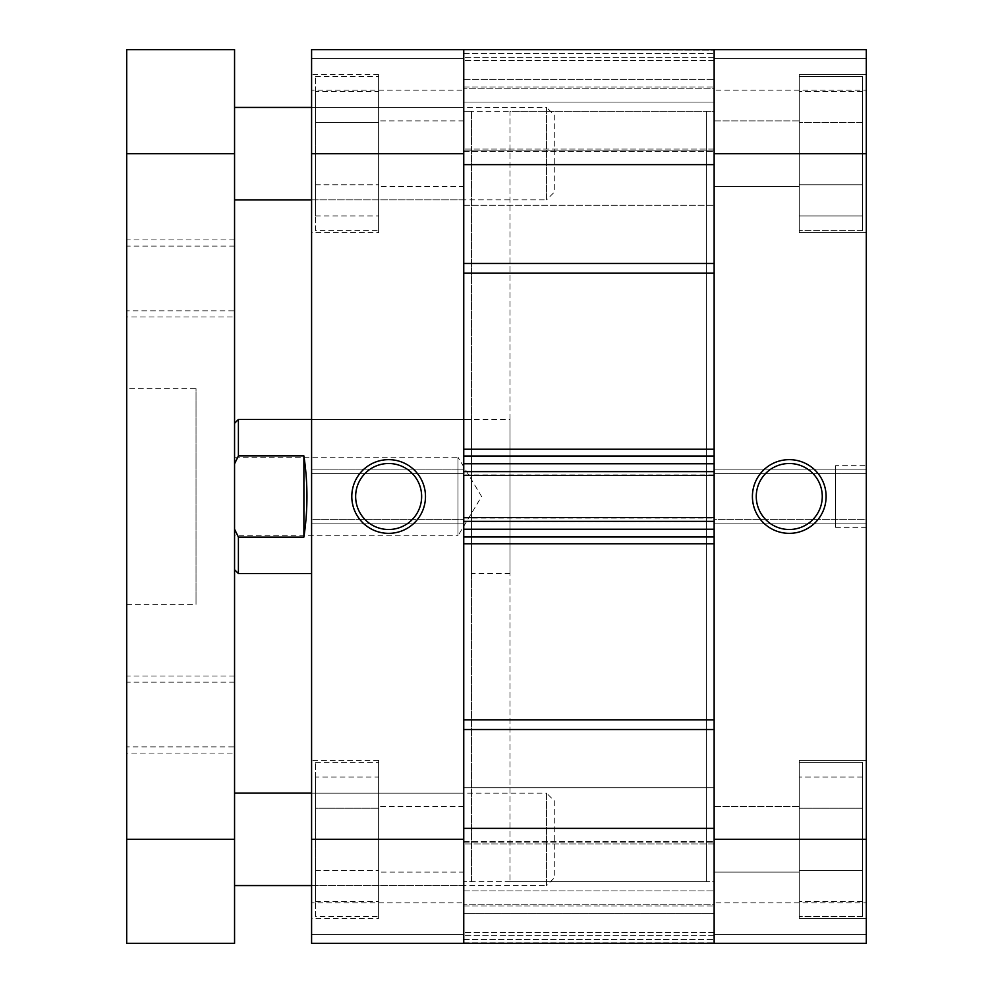 <?xml version="1.0" encoding="UTF-8"?>
<svg xmlns="http://www.w3.org/2000/svg" width="993" height="993" viewBox="0 0 993 993"><rect width="100%" height="100%" fill="white"/><g stroke="black" fill="none" stroke-linecap="round" stroke-linejoin="round"><path stroke-width="0.74" stroke-dasharray="4.96 3.72" d="M714.141 843.926L714.141 943.35L714.141 842.896L714.141 913.61L463.756 913.61L463.756 842.896L463.756 913.61L714.141 913.61L714.141 943.35L714.141 843.926L463.756 843.926L463.756 841.667L714.141 841.667L463.756 841.667L463.756 942.767L463.756 843.926L714.141 843.926M463.756 841.667L463.756 842.896L463.756 841.667M463.756 102.043L714.141 102.043L714.141 205.278L714.141 102.043L714.141 205.278L714.141 102.043L463.756 102.043L463.756 205.278L714.141 205.278L463.756 205.278L463.756 102.043M463.756 787.722L714.141 787.722L714.141 890.957L714.141 787.722L714.141 890.957L714.141 787.722L463.756 787.722L463.756 890.957L714.141 890.957L463.756 890.957L463.756 787.722M509.98 881.71L706.445 881.71L706.445 111.29L706.445 881.71L706.445 111.29L706.445 881.71L714.141 881.71L714.141 111.29L714.141 881.71L463.756 881.71L471.464 881.71L471.464 111.29L463.756 111.29L463.756 881.71L463.756 111.29L463.756 881.71L463.756 111.29L714.141 111.29L714.141 881.71L714.141 111.29L509.98 111.29L509.98 881.71L509.98 111.29M463.756 49.65L463.756 164.639L714.141 164.639L714.141 263.48L714.141 49.65L714.141 150.104L714.141 79.39L463.756 79.39L463.756 150.104L463.756 79.39L714.141 79.39L714.141 49.65L714.141 60.436L714.141 49.65L463.756 49.65L714.141 50.233L463.756 49.65L463.756 88.166L463.756 49.65L463.756 79.39L463.756 49.65L311.591 49.65L311.591 473.624L463.756 473.624L463.756 49.65L311.591 49.65L463.756 49.65L463.756 90.102L463.756 49.65M714.141 543.767L714.141 719.888L714.141 536.952L714.141 543.767L463.756 543.767L463.756 719.888L463.756 543.767M463.756 273.112L463.756 449.233L463.756 263.48L463.756 273.112L714.141 273.112L714.141 449.233L714.141 273.112M463.756 150.104L463.756 50.233L463.756 151.333L463.756 150.104L714.141 150.104L714.141 151.333L714.141 149.074L714.141 151.333L714.141 150.104L463.756 150.104M463.756 164.639L463.756 263.48L463.756 164.639M463.756 449.233L463.756 463.756L463.756 449.233L714.141 449.233L714.141 463.756L714.141 449.233M463.756 471.65L463.756 463.756L714.141 463.756L714.141 475.51L714.141 471.079L714.141 475.51L714.141 471.65L463.756 471.65L463.756 536.952L463.756 529.244L714.141 529.244L714.141 536.952L714.141 517.49L714.141 521.921L714.141 517.49L714.141 521.35L463.756 521.35L463.756 517.49L463.756 521.921L463.756 471.65M463.756 719.888L463.756 943.35L463.756 904.834L463.756 943.35L463.756 913.61L463.756 943.35L714.141 943.35L463.756 943.35L714.141 943.35L463.756 943.35L463.756 519.376L311.591 519.376L311.591 943.35L463.756 943.35L311.591 943.35L311.591 934.487L311.591 943.35L866.306 943.35L866.306 519.376L714.141 519.376L714.141 943.35L866.306 943.35L714.141 943.35L714.141 729.52L714.141 828.361L463.756 828.361L463.756 719.888L714.141 719.888L714.141 729.52L714.141 719.888M463.756 518.073L714.141 518.073L714.141 471.079L463.756 471.079L714.141 471.079L463.756 471.079L714.141 471.079L714.141 474.927L463.756 474.927M714.141 518.073L714.141 474.927M714.141 904.834L714.141 932.564L714.141 904.834L463.756 904.834L714.141 904.834M714.141 88.166L714.141 60.436L714.141 88.166L463.756 88.166L714.141 88.166M463.756 942.767L714.141 942.767L463.756 942.767M463.756 536.952L714.141 536.952M714.141 521.921L463.756 521.921L714.141 521.921M714.141 517.49L463.756 517.49M714.141 456.048L463.756 456.048M714.141 475.51L463.756 475.51M714.141 932.564L463.756 932.564L714.141 932.564M714.141 60.436L463.756 60.436L714.141 60.436M463.756 199.878L311.591 199.878L311.591 107.43L311.591 199.878L546.572 199.878L546.572 107.43L311.591 107.43L463.756 107.43L463.756 199.878L463.756 107.43M463.756 885.57L311.591 885.57L311.591 793.122L311.591 885.57L546.572 885.57L546.572 793.122L311.591 793.122L463.756 793.122L463.756 885.57L463.756 793.122M315.451 916.39L315.451 762.301L315.451 916.39L378.618 916.39L378.618 762.301L378.618 916.39M315.451 762.301L378.618 762.301M315.451 230.699L315.451 76.61L315.451 230.699L378.618 230.699L378.618 76.61L378.618 230.699M315.451 76.61L378.618 76.61M388.635 529.492A32.992 32.992 0 0 0 421.64 496.5A32.992 32.992 0 0 0 388.635 463.508A32.992 32.992 0 0 0 355.643 496.5A32.992 32.992 0 0 0 388.635 529.492M378.618 918.314L378.618 760.377L378.618 918.314L311.591 918.314L311.591 760.377L311.591 918.314M378.618 760.377L311.591 760.377M378.618 232.623L378.618 74.686L378.618 232.623L311.591 232.623L311.591 74.686L311.591 232.623M378.618 74.686L311.591 74.686M471.464 111.29L471.464 881.71M509.98 419.456L509.98 573.544L509.98 419.456L311.591 419.456L311.591 573.544L311.591 419.456L471.464 419.456L471.464 573.544L471.464 419.456M509.98 573.544L471.464 573.544M463.756 186.399L463.756 120.91L463.756 186.399L378.618 186.399L378.618 120.91L378.618 186.399M463.756 120.91L378.618 120.91M463.756 872.09L463.756 806.601L463.756 872.09L378.618 872.09L378.618 806.601L378.618 872.09M463.756 806.601L378.618 806.601M311.591 469.155L311.591 473.624L463.756 473.624L463.756 469.155L311.591 469.155L311.591 523.845L311.591 519.376L463.756 519.376L463.756 523.845L463.756 469.155L311.591 469.155M311.591 902.898L311.591 934.487L311.591 902.898L463.756 902.898L311.591 902.898M311.591 90.102L311.591 58.513L311.591 90.102L463.756 90.102L311.591 90.102M378.618 122.524L378.618 215.928L378.618 91.381L378.618 122.524L315.451 122.524L315.451 184.797L315.451 122.524L378.618 122.524M378.618 808.203L378.618 901.619L378.618 777.072L378.618 808.203L315.451 808.203L315.451 870.476L315.451 808.203L378.618 808.203M463.756 523.845L311.591 523.845L463.756 523.845M463.756 934.487L311.591 934.487L463.756 934.487M463.756 58.513L311.591 58.513L463.756 58.513M315.451 184.797L378.618 184.797L315.451 184.797L315.451 215.928L315.451 184.797M315.451 215.928L378.618 215.928M315.451 91.381L315.451 122.524L315.451 91.381L378.618 91.381M315.451 870.476L378.618 870.476L315.451 870.476L315.451 901.619L315.451 870.476M315.451 901.619L378.618 901.619M315.451 777.072L315.451 808.203L315.451 777.072L378.618 777.072M238.407 573.544L238.407 537.089L234.559 529.182L234.559 423.303L234.559 463.818L238.407 455.911L238.407 419.456M234.559 457.202L457.984 457.202L457.984 535.798L481.593 496.5L457.984 457.202L457.984 535.798L234.559 535.798L234.559 457.202L234.559 535.798M234.559 529.182L234.559 463.818M303.895 537.089L303.895 455.911L303.895 537.089L238.407 537.089M303.895 455.911L238.407 455.911M554.28 800.817L554.28 877.862L546.572 885.57L546.572 793.122L554.28 800.817L554.28 877.862M554.28 115.138L554.28 192.183L546.572 199.878L546.572 107.43L554.28 115.138L554.28 192.183M234.559 107.43L234.559 199.878L234.559 107.43M234.559 793.122L234.559 885.57L234.559 793.122M234.559 316.99L234.559 239.946L234.559 316.99L126.694 316.99L126.694 239.946L126.694 316.99M234.559 239.946L126.694 239.946M234.559 753.054L234.559 676.01L234.559 753.054L126.694 753.054L126.694 676.01L126.694 753.054M234.559 676.01L126.694 676.01M234.559 310.821L234.559 246.115L234.559 310.821L126.694 310.821L126.694 246.115L126.694 310.821M234.559 246.115L126.694 246.115M234.559 746.885L234.559 682.179L234.559 746.885L126.694 746.885L126.694 682.179L126.694 746.885M234.559 682.179L126.694 682.179M126.694 388.635L126.694 604.365L126.694 388.635L196.031 388.635L196.031 604.365L196.031 388.635M126.694 604.365L196.031 604.365M234.559 839.346L234.559 49.65L126.694 49.65L126.694 943.35L234.559 943.35L234.559 839.346L126.694 839.346M862.458 230.699L862.458 76.61L799.278 76.61L799.278 230.699L799.278 76.61L799.278 230.699L799.278 76.61L862.458 76.61L862.458 230.699L799.278 230.699L862.458 230.699L862.458 76.61L862.458 230.699M862.458 916.39L862.458 762.301L799.278 762.301L799.278 916.39L799.278 762.301L799.278 916.39L799.278 762.301L862.458 762.301L862.458 916.39L799.278 916.39L862.458 916.39L862.458 762.301L862.458 916.39M835.485 465.68L835.485 527.32L835.485 465.68L866.306 465.68L866.306 527.32L866.306 465.68M835.485 527.32L866.306 527.32M789.261 463.508A32.992 32.992 0 0 0 756.269 496.5A32.992 32.992 0 0 0 789.261 529.492A32.992 32.992 0 0 0 822.266 496.5A32.992 32.992 0 0 0 789.261 463.508M799.278 760.377L866.306 760.377L866.306 918.314L866.306 760.377L866.306 918.314L866.306 760.377L799.278 760.377L799.278 918.314L866.306 918.314L799.278 918.314L799.278 760.377M799.278 74.686L866.306 74.686L866.306 232.623L866.306 74.686L866.306 232.623L866.306 74.686L799.278 74.686L799.278 232.623L866.306 232.623L799.278 232.623L799.278 74.686M714.141 806.601L799.278 806.601L799.278 872.09L799.278 806.601L799.278 872.09L799.278 806.601L714.141 806.601L714.141 872.09L799.278 872.09L714.141 872.09L714.141 806.601M714.141 120.91L799.278 120.91L799.278 186.399L799.278 120.91L799.278 186.399L799.278 120.91L714.141 120.91L714.141 186.399L799.278 186.399L714.141 186.399L714.141 120.91M866.306 49.65L714.141 49.65L714.141 473.624L866.306 473.624L866.306 49.65L866.306 58.513L866.306 49.65L714.141 49.65L866.306 49.65M714.141 473.624L714.141 523.845L714.141 519.376L866.306 519.376L866.306 523.845L866.306 469.155L866.306 473.624L714.141 473.624M866.306 90.102L866.306 58.513L866.306 90.102L714.141 90.102L866.306 90.102M866.306 902.898L866.306 934.487L866.306 902.898L714.141 902.898L866.306 902.898M799.278 870.476L799.278 777.072L799.278 901.619L799.278 777.072L799.278 901.619L799.278 870.476L862.458 870.476L862.458 808.203L862.458 870.476L799.278 870.476L862.458 870.476L862.458 901.619L862.458 808.203L799.278 808.203L862.458 808.203L862.458 777.072L862.458 870.476L799.278 870.476M799.278 215.928L799.278 91.381L799.278 215.928L799.278 91.381L799.278 215.928L862.458 215.928L862.458 184.797L862.458 215.928L862.458 184.797L799.278 184.797L862.458 184.797L862.458 122.524L862.458 184.797L799.278 184.797L862.458 184.797L862.458 122.524L799.278 122.524L862.458 122.524L862.458 91.381L862.458 215.928L799.278 215.928M714.141 469.155L866.306 469.155L714.141 469.155M714.141 523.845L866.306 523.845L714.141 523.845M714.141 58.513L866.306 58.513L714.141 58.513M714.141 934.487L866.306 934.487L714.141 934.487M862.458 91.381L799.278 91.381L862.458 91.381L862.458 122.524L799.278 122.524L862.458 122.524L862.458 91.381M862.458 777.072L799.278 777.072L862.458 777.072L862.458 808.203L799.278 808.203L862.458 808.203L862.458 777.072M862.458 901.619L799.278 901.619L862.458 901.619L862.458 870.476L862.458 901.619M463.756 842.896L714.141 842.896L463.756 842.896M463.756 87.036L714.141 87.036L463.756 87.036M463.756 905.964L714.141 905.964L463.756 905.964M714.141 149.074L463.756 149.074L714.141 149.074M714.141 263.48L463.756 263.48M463.756 729.52L714.141 729.52M714.141 935.642L463.756 935.642L714.141 935.642M463.756 939.502L714.141 939.502L463.756 939.502M714.141 57.358L463.756 57.358L714.141 57.358M463.756 53.498L714.141 53.498L463.756 53.498M463.756 839.346L311.591 839.346M311.591 153.654L463.756 153.654M126.694 153.654L234.559 153.654M714.141 153.654L866.306 153.654M866.306 839.346L714.141 839.346M463.756 151.333L714.141 151.333L463.756 151.333"/><path stroke-width="1.49" d="M714.141 153.654L714.141 49.65L463.756 49.65L463.756 153.654L311.591 153.654L311.591 49.65L714.141 49.65L714.141 164.639L463.756 164.639L463.756 49.65L866.306 49.65L866.306 153.654L714.141 153.654L714.141 839.346L866.306 839.346L866.306 153.654M866.306 839.346L866.306 943.35L311.591 943.35L311.591 839.346L463.756 839.346L463.756 943.35L463.756 828.361L714.141 828.361L714.141 943.35L714.141 839.346M463.756 521.35L463.756 529.244L714.141 529.244L714.141 521.35L463.756 521.35M463.756 471.65L463.756 463.756L714.141 463.756L714.141 471.65L463.756 471.65M714.141 536.952L463.756 536.952M463.756 517.49L714.141 517.49M463.756 456.048L714.141 456.048M714.141 475.51L463.756 475.51M388.635 459.647A36.853 36.853 0 0 1 425.488 496.5A36.853 36.853 0 0 1 388.635 533.353A36.853 36.853 0 0 1 351.795 496.5A36.853 36.853 0 0 1 388.635 459.647M388.635 529.492A32.992 32.992 0 0 0 421.64 496.5A32.992 32.992 0 0 0 388.635 463.508A32.992 32.992 0 0 0 355.643 496.5A32.992 32.992 0 0 0 388.635 529.492M311.591 153.654L311.591 839.346M463.756 839.346L463.756 153.654M234.559 423.303L238.407 419.456L238.407 455.911L234.559 463.818M311.591 419.456L238.407 419.456M303.895 455.911L303.895 537.089C307.954 510.03 307.954 482.97 303.895 455.911L238.407 455.911M303.895 537.089L238.407 537.089L238.407 573.544L311.591 573.544M234.559 529.182L238.407 537.089M311.591 107.43L234.559 107.43M311.591 199.878L234.559 199.878M311.591 793.122L234.559 793.122M311.591 885.57L234.559 885.57M126.694 153.654L126.694 49.65L234.559 49.65L234.559 153.654L126.694 153.654L126.694 839.346L234.559 839.346L234.559 153.654M234.559 839.346L234.559 943.35L126.694 943.35L126.694 839.346M789.261 533.353A36.853 36.853 0 0 1 752.409 496.5A36.853 36.853 0 0 1 789.261 459.647A36.853 36.853 0 0 1 826.114 496.5A36.853 36.853 0 0 1 789.261 533.353M789.261 463.508A32.992 32.992 0 0 0 756.269 496.5A32.992 32.992 0 0 0 789.261 529.492A32.992 32.992 0 0 0 822.266 496.5A32.992 32.992 0 0 0 789.261 463.508M463.756 449.233L714.141 449.233M714.141 273.112L463.756 273.112M463.756 719.888L714.141 719.888M714.141 543.767L463.756 543.767M714.141 729.52L463.756 729.52M463.756 263.48L714.141 263.48M234.559 569.697L238.407 573.544"/></g></svg>
